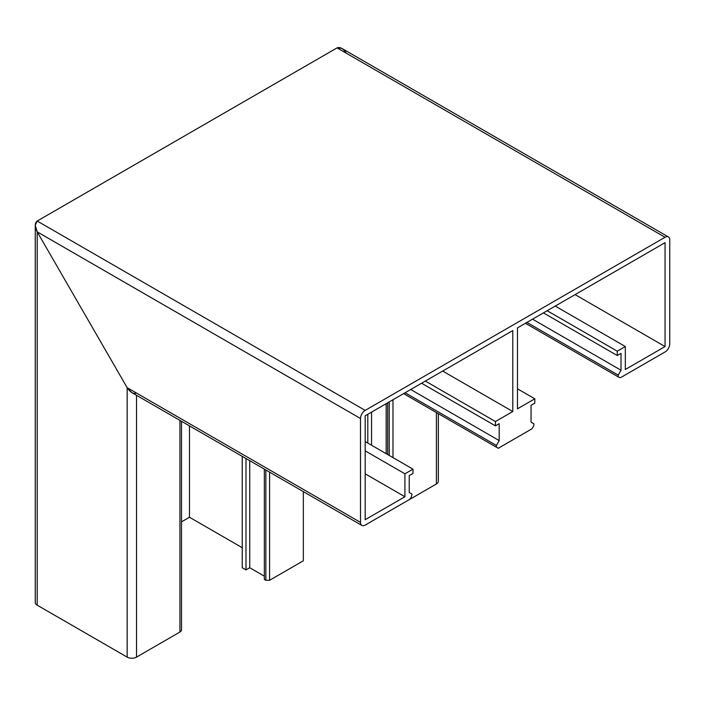 <?xml version="1.0" encoding="UTF-8"?>
<svg xmlns="http://www.w3.org/2000/svg" width="705" height="705" viewBox="0 0 705 705"><rect width="100%" height="100%" fill="white"/><g stroke="black" fill="none" stroke-linecap="round" stroke-linejoin="round"><path stroke-width="1.06" d="M181.511 521.85L189.478 517.25L189.478 425.89M371.553 412.117L371.553 445.234M367.807 414.284L367.807 443.066M438.343 413.676L438.343 481.268A6.627 3.825 180 0 1 436.404 483.974L392.976 509.054A5.305 3.058 180 0 1 392.817 509.142M346.446 53.298C343.317 48.574 340.198 46.777 337.069 47.887L37.189 221.026L35.25 225.309L37.189 231.848L127.156 387.671C130.275 392.385 133.404 394.192 136.523 393.082M181.511 421.29L181.511 629.873A5.305 3.058 180 0 1 179.951 632.033L136.523 657.113A6.627 3.825 180 0 1 127.156 657.113L37.189 605.172A6.627 3.825 180 0 1 35.25 602.467L35.25 225.309M242.238 547.714L189.478 517.25M242.238 456.346L242.238 567.728L245.983 569.896L245.983 458.514M264.349 576.17L249.729 567.728L245.983 569.896M249.729 567.728L249.729 460.673M303.335 491.623L303.335 560.801L269.601 580.285L269.601 472.147M386.173 403.683L386.173 453.676M387.68 402.811L387.68 454.54M264.349 469.116L264.349 579.413L265.847 580.285L265.847 469.979M269.601 580.285L265.847 580.285M425.344 381.061L495.448 421.537L512.782 411.526L512.782 330.583L365.181 415.8L365.181 519.682L404.917 496.743L404.917 473.804L412.98 469.151L412.98 473.478L409.226 475.637L409.226 492.522L412.037 494.143L411.262 497.219A5.305 3.058 120 0 1 408.618 500.021L365.181 525.093A6.627 3.825 120 0 1 361.868 525.419A6.627 3.825 120 0 1 360.502 522.387L360.502 418.506L37.189 231.848L127.156 387.671L360.502 522.387M532.557 319.171L621.017 370.248L621.017 353.364L617.272 355.531L543.423 312.897M547.177 310.729L617.272 351.196L625.326 346.543L625.326 369.49L665.062 346.552L665.062 242.67L517.47 327.878L517.47 408.821L534.804 398.81L534.804 403.137L531.059 405.305L531.059 422.189L533.87 423.811L533.87 425.538L531.993 428.79L498.259 448.265L403.604 393.619M555.232 306.076L625.326 346.543M575.095 294.611L665.062 346.552M365.181 473.804L404.917 496.743M365.181 450.856L404.917 473.804M365.181 441.55L412.98 469.151M37.189 605.172L37.189 231.848C34.66 226.781 34.66 223.168 37.189 221.026L337.069 47.887L341.758 48.354L668.375 236.924A6.627 3.825 120 0 0 665.062 237.259L337.069 47.887M37.189 221.026L365.181 410.389L665.062 237.259M618.981 377.298L525.428 323.278L618.981 377.298A5.305 3.058 120 0 0 621.634 377.034L665.062 351.954A6.627 3.825 120 0 0 669.75 343.846L669.75 239.964A6.627 3.825 120 0 0 668.375 236.924M365.181 410.389A6.627 3.825 120 0 0 360.502 418.506M361.868 525.419L131.844 392.614L127.156 387.671L127.156 657.113M495.448 421.537L495.448 425.864L499.193 423.696L499.193 440.581L410.724 389.504M495.448 425.864L421.599 383.229M512.782 411.526L442.687 371.059M517.47 388.799L534.804 398.81M405.102 392.755L496.382 445.454L496.382 447.181M499.193 440.581L496.382 445.454M526.935 322.414L618.206 375.113L618.206 376.849M621.017 370.248L618.206 375.113M617.272 351.196L617.272 355.531M436.404 483.974L436.404 412.557M392.976 399.753L392.976 457.598M179.951 632.033L179.951 420.392M136.523 395.32L136.523 657.113M389.231 455.439L389.231 401.921"/></g></svg>
